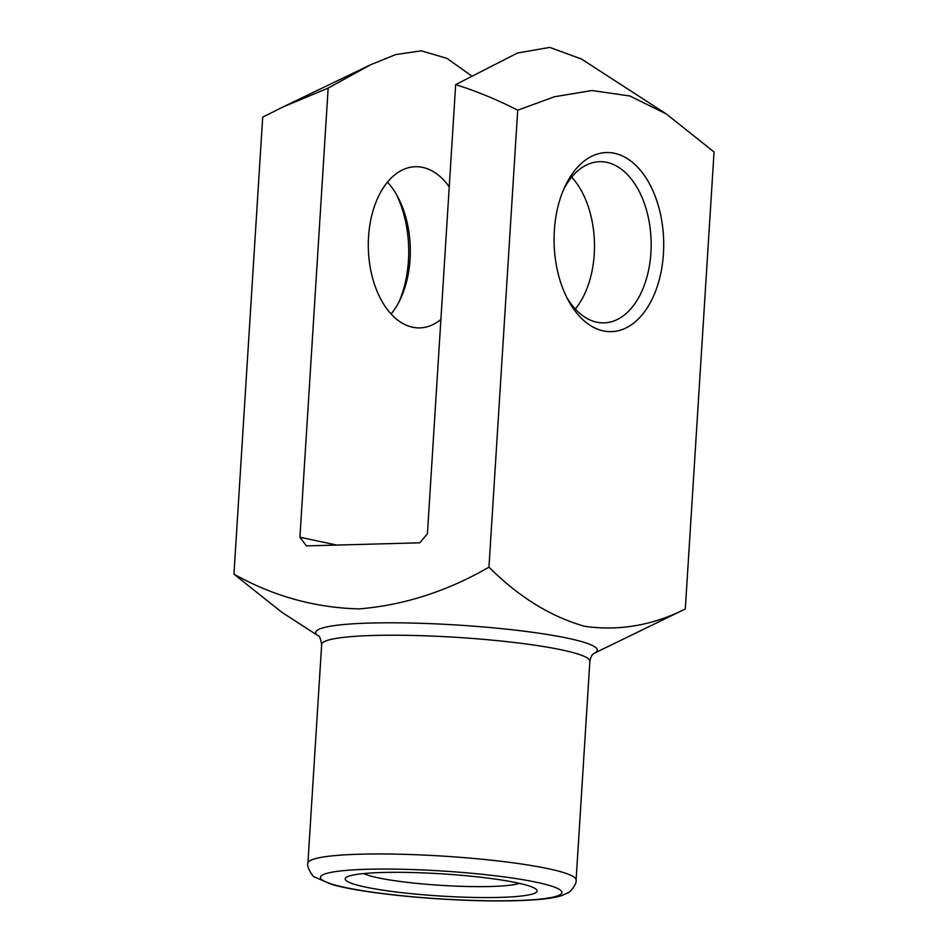 <?xml version="1.0" encoding="UTF-8"?>
<svg xmlns="http://www.w3.org/2000/svg" width="948" height="948" viewBox="0 0 948 948"><rect width="100%" height="100%" fill="white"/><g stroke="black" fill="none" stroke-linecap="round" stroke-linejoin="round"><path stroke-width="1.42" d="M336.836 545.076L299.912 537.22L306.429 545.906L419.774 542.813L427.418 533.748L455.668 84.609L517.513 53.005L549.745 47.4L581.456 59.013L666.314 113.961L629.816 95.973L591.931 90.522L554.438 96.767L517.703 110.205L488.955 567.2C518.935 597.039 550.871 616.745 584.75 626.32C619.163 631.178 652.686 625.396 685.309 608.971L594.206 653.279A141.086 16.306 3.6 0 0 568.065 638.288A141.086 16.306 3.6 0 0 398.373 622.836A141.086 16.306 3.6 0 0 318.35 635.918L281.686 612.171L233.943 574.156C273.308 596.197 315.02 607.775 359.067 608.9C403.73 605.262 447.018 591.362 488.955 567.2M517.193 882.861A96.139 11.115 -176.4 0 0 419.952 872.764A96.139 11.115 -176.4 0 0 347.335 876.782A96.139 11.115 -176.4 0 0 440.464 896.026A96.139 11.115 -176.4 0 0 535.288 888.608A96.139 11.115 -176.4 0 0 517.193 882.861M399.132 301.665A89.574 54.794 88.4 0 0 396.193 194.032M471.156 75.579L447.053 58.409L421.35 50.825L395.624 54.593L370.597 64.76L328.162 88.093L282.421 107.243L262.691 117.161L233.943 574.156M517.703 110.205C497.653 99.895 476.974 91.364 455.668 84.609M328.162 88.093L299.912 537.22M614.482 153.292A89.574 54.794 88.4 0 0 564.996 186.46A89.574 54.794 88.4 0 0 568.101 300.03A89.574 54.794 88.4 0 0 657.77 284.91A89.574 54.794 88.4 0 0 614.482 153.292M685.309 608.971L714.057 151.988L666.314 113.961M440.903 319.417A80.616 49.32 -91.6 0 1 419.834 327.889A80.616 49.32 -91.6 0 1 412.605 327.226A80.616 49.32 -91.6 0 1 368.31 242.747A80.616 49.32 -91.6 0 1 415.437 166.718A80.616 49.32 -91.6 0 1 422.666 167.381A80.616 49.32 -91.6 0 1 449.245 186.863M575.282 309.001A80.616 49.32 88.4 0 0 571.68 177.11M566.596 297.103A80.616 49.32 88.4 0 0 604.018 322.877A80.616 49.32 88.4 0 0 651.146 246.847A80.616 49.32 88.4 0 0 606.85 162.369A80.616 49.32 88.4 0 0 599.622 161.693A80.616 49.32 88.4 0 0 563.657 189.47M391.097 314.025A80.616 49.32 88.4 0 0 400.483 298.916A80.616 49.32 88.4 0 0 397.686 196.71A80.616 49.32 88.4 0 0 387.507 182.135M363.807 873.546A80.616 9.314 -176.4 0 0 441.14 885.349A80.616 9.314 -176.4 0 0 519.338 883.335M576.1 880.052L589.869 661.301A134.367 15.535 -176.4 0 0 562.022 649.961A134.367 15.535 -176.4 0 0 413.02 635.456A134.367 15.535 -176.4 0 0 321.668 644.427L307.91 863.178A134.367 15.535 3.6 0 1 399.25 854.207A134.367 15.535 3.6 0 1 548.264 868.712A134.367 15.535 3.6 0 1 576.1 880.052C577.249 884.2 568.67 893.727 568.243 892.66L561.773 895.587C556.156 897.329 548.892 898.597 539.945 899.379C521.696 901.003 498.399 901.358 470.054 900.422C434.646 899.142 401.774 896.393 371.426 892.163C355.322 889.876 342.275 887.375 332.31 884.65L314.594 877.042C313.847 878.109 306.086 866.899 307.91 863.178M536.793 882.327A120.929 13.971 -176.4 0 0 329.584 872.67A120.929 13.971 -176.4 0 0 457.114 899.806A120.929 13.971 -176.4 0 0 536.793 882.327M369.27 65.4L283.369 106.78M318.374 635.93L318.338 635.907C319.334 635.433 320.436 638.277 321.668 644.427M589.869 661.301C590.805 656.774 592.263 654.096 594.242 653.267"/></g></svg>
